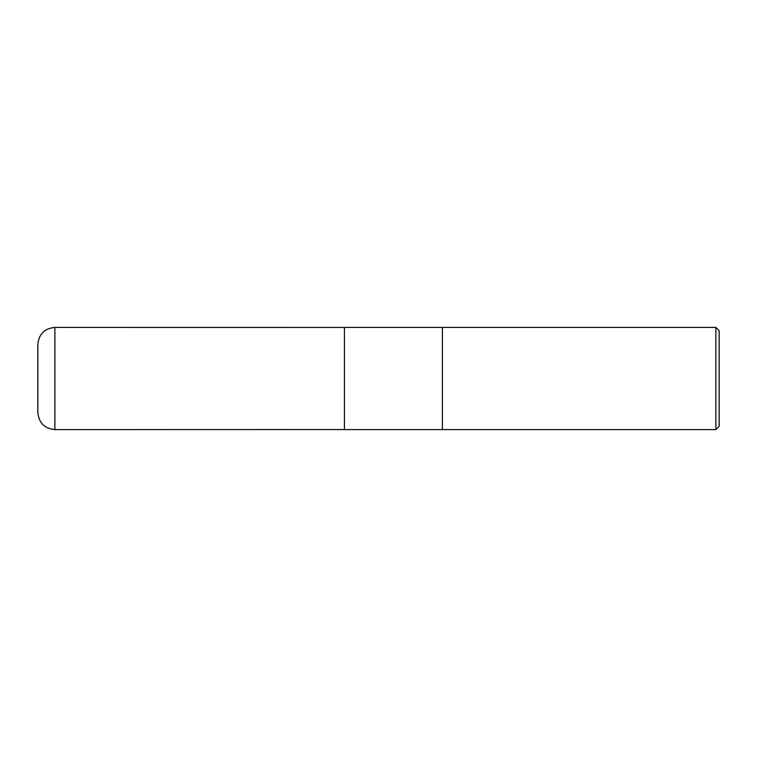 <?xml version="1.0" encoding="UTF-8"?>
<svg xmlns="http://www.w3.org/2000/svg" width="757" height="757" viewBox="0 0 757 757"><rect width="100%" height="100%" fill="white"/><g stroke="black" fill="none" stroke-linecap="round" stroke-linejoin="round"><path stroke-width="1.14" d="M715.876 429.598L719.15 426.323L719.15 330.677L715.876 327.403L442.41 327.403L442.41 429.598L442.41 327.403L344.435 327.403L344.435 429.598L715.876 429.598L715.876 327.403M54.883 429.598L54.883 327.403C44.54 328.415 38.862 334.092 37.85 344.435L37.85 412.565C38.862 422.908 44.54 428.585 54.883 429.598L344.435 429.55M37.85 412.565L37.85 344.435M344.435 327.45L54.883 327.403"/></g></svg>
